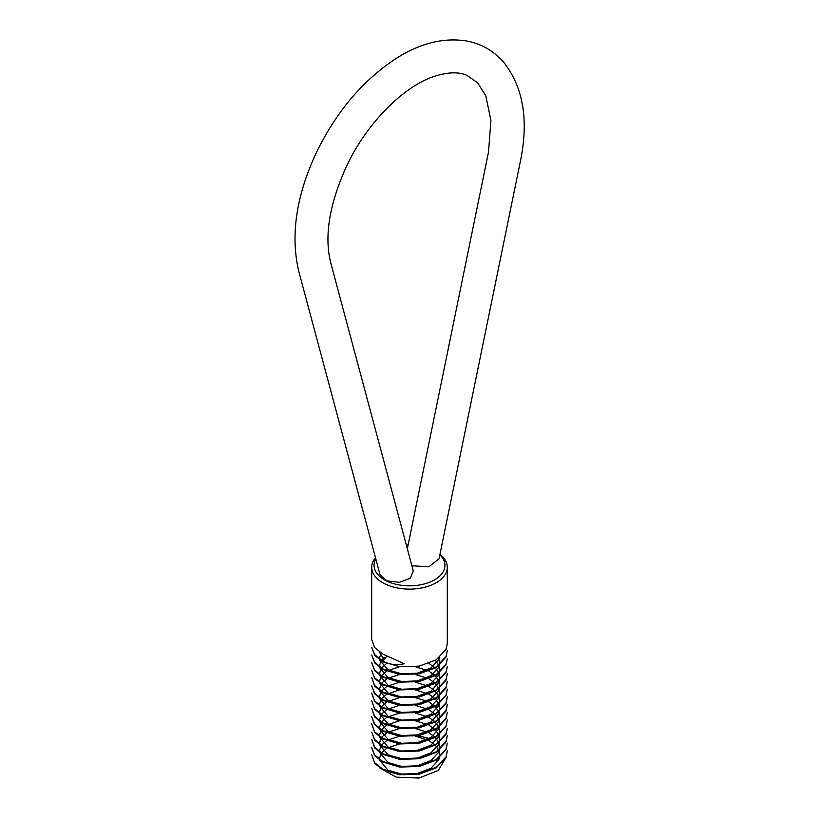 <?xml version="1.0" encoding="UTF-8"?>
<svg xmlns="http://www.w3.org/2000/svg" width="819" height="819" viewBox="0 0 819 819"><rect width="100%" height="100%" fill="white"/><g stroke="black" fill="none" stroke-linecap="round" stroke-linejoin="round"><path stroke-width="1.23" d="M439.864 554.821A35.442 20.465 180 0 1 413.452 585.708A35.442 20.465 180 0 1 375.839 558.967M406.347 544.993A35.442 20.465 180 0 1 408.118 544.932M411.916 565.806L428.91 566.768L439.056 558.773L520.904 158.732C528.583 119.072 522.972 87.06 504.064 62.694C494.052 51.044 481.5 43.796 466.41 40.95C443.683 37.408 420.434 43.131 396.662 58.129C363.605 79.597 337.018 110.729 316.892 151.515C296.283 195.127 290.243 235.053 298.761 271.304L380.026 574.6L386.865 580.866L399.508 582.299L410.299 578.204L413.288 570.976L330.712 262.745C324.089 236.2 329.381 203.992 346.58 166.124C366.523 123.495 403.112 86.916 433.323 76.72C447.235 72.082 458.405 71.622 466.83 75.317L477.579 82.688L485.79 95.803L490.909 120.424L488.533 151.904L407.34 548.73M371.693 639.557L374.641 647.512L382.77 654.033L404.156 663.769C395.874 665.376 388.749 664.506 382.77 661.158L386.752 656.203M371.693 647.286L374.641 654.647L382.77 661.158M371.693 647.297L374.652 655.241L382.77 661.752L399.713 666.758L419.287 666.113L436.23 659.817L446.017 649.395L447.307 643.427L447.307 567.301A37.807 21.826 180 0 1 409.5 589.127A37.807 21.826 180 0 1 371.693 567.301A37.807 21.826 180 0 1 375.512 557.749M439.957 554.371A37.807 21.826 180 0 1 447.307 567.301M447.307 650.562L446.017 657.104L436.23 667.536L419.287 673.832L399.713 674.467L382.77 669.461L374.652 662.95L371.693 655.005L374.652 662.366L382.77 668.877L399.713 673.883L419.287 673.238L436.23 666.942L446.017 656.521L447.307 650.573M447.307 658.855L446.017 664.823L436.23 675.255L419.287 681.541L399.713 682.186L382.77 677.18L374.641 670.669L371.693 662.714L374.652 670.085L382.77 676.596L399.713 681.603L419.287 680.958L436.23 674.661L446.017 664.24L447.307 658.865M447.307 666.594L446.017 672.542L436.23 682.974L419.287 689.26L399.713 689.905L382.77 684.899L374.652 678.388L371.693 670.444L374.652 677.804L382.77 684.315L399.713 689.322L419.287 688.677L436.23 682.381L446.017 671.949L447.307 666.584M371.693 677.559L374.641 685.513L382.77 692.024L399.713 697.03L419.287 696.396L436.23 690.1L446.017 679.668L447.307 673.72L446.017 680.261L436.23 690.683L419.287 696.979L399.713 697.624L382.77 692.618L374.641 686.107L371.693 677.569M447.307 681.428L446.017 687.98L436.23 698.402L419.287 704.698L399.713 705.343L382.77 700.337L374.652 693.826L371.693 685.882L374.652 693.232L382.77 699.743L399.713 704.749L419.287 704.105L436.23 697.819L446.017 687.387L447.307 681.439M371.693 693.007L374.652 700.962L382.77 707.462L399.713 712.469L419.287 711.824L436.23 705.538L446.017 695.106L447.307 689.137L446.017 695.689L436.23 706.121L419.287 712.417L399.713 713.052L382.77 708.046L374.641 701.535L371.693 693.007M371.693 700.716L374.641 708.67L382.77 715.182L399.713 720.188L419.287 719.543L436.23 713.247L446.017 702.825L447.307 696.856L446.017 703.408L436.23 713.84L419.287 720.126L399.713 720.771L382.77 715.765L374.652 709.264L371.693 700.716M371.693 708.425L374.641 716.379L382.77 722.901L399.713 727.907L419.287 727.262L436.23 720.966L446.017 710.544L447.307 704.596L446.017 711.127L436.23 721.559L419.287 727.845L399.713 728.49L382.77 723.484L374.652 716.973L371.693 708.435M447.307 712.295L446.017 718.847L436.23 729.268L419.287 735.564L399.713 736.209L382.77 731.203L374.641 724.692L371.693 716.738L374.652 724.109L382.77 730.609L399.713 735.616L419.287 734.981L436.23 728.685L446.017 718.253L447.307 712.305M371.693 723.883L374.652 731.828L382.77 738.328L399.713 743.335L419.287 742.69L436.23 736.404L446.017 725.972L447.307 720.003L446.017 726.566L436.23 736.987L419.287 743.283L399.713 743.928L382.77 738.922L374.652 732.411L371.693 723.873M447.307 728.326L446.017 734.274L436.23 744.706L419.287 751.003L399.713 751.647L382.77 746.641L374.641 740.12L371.693 732.166L374.641 739.537L382.77 746.048L399.713 751.054L419.287 750.409L436.23 744.123L446.017 733.691L447.307 728.316M371.693 739.301L374.641 747.256L382.77 753.767L399.713 758.773L419.287 758.128L436.23 751.832L446.017 741.41L447.307 735.462L446.017 741.994L436.23 752.426L419.287 758.722L399.713 759.356L382.77 754.35L374.652 747.849L371.693 739.301M447.307 743.161L446.017 749.713L436.23 760.145L419.287 766.43L399.713 767.075L382.77 762.069L374.652 755.558L371.693 747.614L374.652 754.975L382.77 761.486L399.713 766.492L419.287 765.847L436.23 759.551L446.017 749.129L447.307 743.171M371.693 754.749L374.652 762.694L382.77 769.195L399.713 774.201L419.287 773.566L436.23 767.27L446.017 756.838L447.307 750.88L446.017 757.432L436.23 767.853L419.287 774.15L399.713 774.794L382.77 769.788L374.641 763.277L371.693 754.739M412.059 735.544A37.807 21.826 180 0 1 414.455 735.687M417.066 735.933A37.807 21.826 180 0 1 428.603 738.482M380.036 768.15L396.181 777.139L418.99 778.05L438.278 770.464L445.956 757.565M411.547 743.468L402.109 743.58M399.59 743.908L387.131 748.034M386.537 748.392L381.347 752.958M381.05 753.367L379.269 759.315M379.32 759.94L388.114 770.269L401.668 774.139L417.332 773.494L430.886 768.335L438.718 759.868L439.383 757.913M439.547 757.196L438.882 750.593M438.697 750.143L435.329 745.259M434.961 744.88L428.951 740.591M428.296 740.243L415.243 736.179M412.674 735.851L402.109 735.861M399.59 736.189L387.131 740.315M386.537 740.673L381.347 745.239M381.05 745.659L379.269 751.596M379.32 752.221L388.114 762.55L401.668 766.42L417.332 765.785L430.886 760.616L438.718 752.149L439.383 750.194M439.547 749.487L438.882 742.874M438.697 742.423L435.329 737.54M434.961 737.161L428.951 732.872M428.296 732.524L415.243 728.46M412.674 728.132L402.109 728.142M399.59 728.48L387.131 732.596M386.537 732.954L381.347 737.52M381.05 737.939L379.269 743.877M379.32 744.512L388.114 754.831L401.668 758.711L417.332 758.066L430.886 752.907L438.718 744.43L439.383 742.485M439.547 741.768L438.882 735.155M438.697 734.704L435.329 729.821M434.961 729.453L428.951 725.153M428.296 724.815L415.243 720.751M412.674 720.413L402.109 720.423M399.59 720.761L387.131 724.887M386.537 725.235L381.347 729.811M381.05 730.22L379.269 736.168M379.32 736.793L388.114 747.112L401.668 750.992L417.332 750.347L430.886 745.188L438.718 736.711L439.383 734.766M439.547 734.049L438.882 727.436M438.697 726.996L435.329 722.102M434.961 721.734L428.951 717.434M428.296 717.096L415.243 713.032M412.674 712.704L402.109 712.704M399.59 713.042L387.131 717.168M386.537 717.516L381.347 722.092M381.05 722.501L379.269 728.449M379.32 729.074L388.114 739.393L401.668 743.273L417.332 742.628L430.886 737.469L438.718 728.992L439.383 727.047M439.547 726.33L438.882 719.727M438.697 719.277L435.329 714.383M434.961 714.014L428.951 709.715M428.296 709.377L415.243 705.313M412.674 704.985L402.109 704.985M399.59 705.323L387.131 709.449M386.537 709.797L381.347 714.373M381.05 714.782L379.269 720.73M379.32 721.355L388.114 731.684L401.668 735.554L417.332 734.909L430.886 729.749L438.718 721.283L439.383 719.328M439.547 718.611L438.882 712.008M438.697 711.557L435.329 706.674M434.961 706.295L428.951 701.996M428.296 701.658L415.243 697.593M412.674 697.266L402.109 697.276M399.59 697.604L387.131 701.729M386.537 702.088L381.347 706.654M381.05 707.063L379.269 713.011M379.32 713.636L388.114 723.965L401.668 727.835L417.332 727.2L430.886 722.03L438.718 713.564L439.383 711.609M439.547 710.892L438.882 704.289M438.697 703.838L435.329 698.955M434.961 698.576L428.951 694.287M428.296 693.939L415.243 689.874M412.674 689.547L402.109 689.557M399.59 689.895L387.131 694.01M386.537 694.369L381.347 698.935M381.05 699.354L379.269 705.292M379.32 705.927L388.114 716.246L401.668 720.126L417.332 719.481L430.886 714.311L438.718 705.845L439.383 703.9M439.547 703.183L438.882 696.57M438.697 696.119L435.329 691.236M434.961 690.857L428.951 686.568M428.296 686.22L415.243 682.166M412.674 681.828L402.109 681.838M399.59 682.176L387.131 686.302M386.537 686.65L381.347 691.226M381.05 691.635L379.269 697.583M379.32 698.208L388.114 708.527L401.668 712.407L417.332 711.762L430.886 706.602L438.718 698.126L439.383 696.181M439.547 695.464L438.882 688.851M438.697 688.41L435.329 683.517M434.961 683.148L428.951 678.849M428.296 678.511L415.243 674.446M412.674 674.109L402.109 674.119M399.59 674.457L387.131 678.582M386.537 678.931L381.347 683.507M381.05 683.916L379.269 689.864M379.32 690.489L388.114 700.808L401.668 704.688L417.332 704.043L430.886 698.883L438.718 690.407L439.383 688.462M439.547 687.745L438.882 681.132M438.697 680.691L435.329 675.798M434.961 675.429L428.951 671.13M428.296 670.792L415.243 666.727M399.59 666.738L387.131 670.863M386.537 671.211L381.347 675.788M381.05 676.197L379.269 682.145M379.32 682.77L388.114 693.089L401.668 696.969L417.332 696.324L430.886 691.164L438.718 682.698L439.383 680.743M439.547 680.026L438.882 673.423M438.697 672.972L435.329 668.079M434.961 667.71L428.951 663.41M386.537 663.503L381.347 668.069M381.05 668.478L379.269 674.426M379.32 675.051L388.114 685.38L401.668 689.25L417.332 688.605L430.886 683.445L438.718 674.979L439.383 673.023M439.547 672.307L438.882 665.704M438.697 665.253L435.329 660.37M384.295 657.329L381.347 660.349M381.05 660.769L379.269 666.707M379.32 667.331L388.114 677.661L401.668 681.531L417.332 680.896L430.886 675.726L438.718 667.26L439.383 665.315M439.547 664.598L438.882 657.985M381.05 653.05L379.269 658.988M379.32 659.623L388.114 669.942L401.668 673.822L417.332 673.177L430.886 668.017L438.718 659.541L439.383 657.596M379.32 651.904L384.05 659.561M371.693 567.301L371.693 639.567"/></g></svg>
